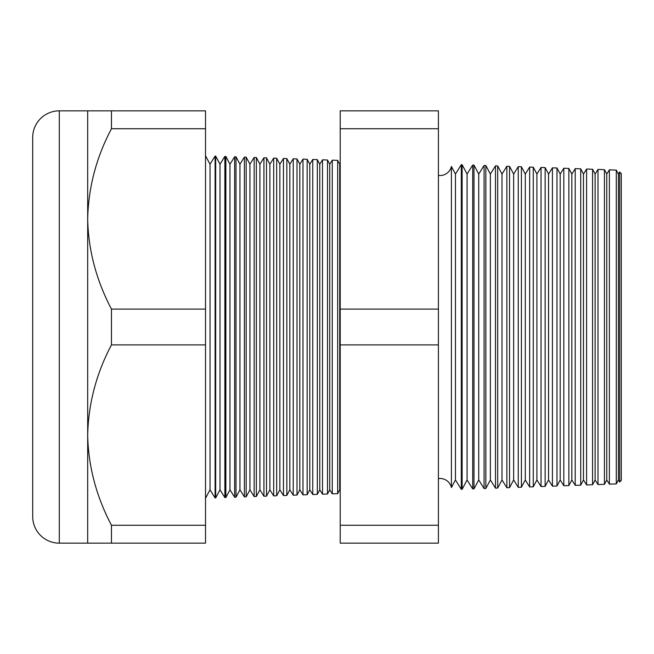 <?xml version="1.0" encoding="UTF-8"?>
<svg xmlns="http://www.w3.org/2000/svg" width="654" height="654" viewBox="0 0 654 654"><rect width="100%" height="100%" fill="white"/><g stroke="black" fill="none" stroke-linecap="round" stroke-linejoin="round"><path stroke-width="0.98" d="M619.69 482.023L619.69 171.977L621.3 173.711L621.3 480.289L619.69 482.023L618.398 479.954L618.398 174.046L616.289 170.089L616.289 483.911L609.381 484.156L606.757 479.954L606.757 174.046L604.427 169.672L604.427 484.328L597.993 484.557L595.115 479.954L595.115 174.046L592.573 169.255L592.573 484.745L586.597 484.949L583.474 479.954L583.474 174.046L580.711 168.846L580.711 485.154L575.209 485.35L571.841 479.954L571.841 174.046L568.849 168.43L568.849 485.57L563.822 485.75L560.2 479.954L560.2 174.046L556.995 168.013L556.995 485.987L552.426 486.143L548.559 479.954L548.559 174.046L545.134 167.604L545.134 486.396L541.038 486.543L536.918 479.954L536.918 174.046L533.272 167.187L533.272 486.813L529.65 486.944L525.285 479.954L525.285 174.046L521.418 166.77L521.418 487.23L518.254 487.336L513.643 479.954L513.643 174.046L509.556 166.361L509.556 487.639L506.866 487.737L502.002 479.954L502.002 174.046L497.694 165.944L497.694 488.056L495.479 488.137L490.369 479.954L490.369 174.046L485.84 165.527L485.84 488.473L484.083 488.53L478.728 479.954L478.728 174.046L473.978 165.119L473.978 488.881L472.695 488.93L467.087 479.954L467.087 174.046L462.116 164.702L462.116 489.298L461.307 489.331L455.446 479.954L455.446 174.046L451.415 166.451L451.415 487.549A11.641 11.641 0 0 0 438.401 478.605M451.415 166.451A11.641 11.641 0 0 1 438.401 175.395M618.398 174.046L619.69 171.977M618.398 479.954L616.289 483.911M609.381 484.156L609.381 169.844L606.757 174.046M606.757 479.954L604.427 484.328M597.993 484.557L597.993 169.443L595.115 174.046M595.115 479.954L592.573 484.745M586.597 484.949L586.597 169.051L583.474 174.046M583.474 479.954L580.711 485.154M575.209 485.35L575.209 168.65L571.841 174.046M571.841 479.954L568.849 485.57M563.822 485.75L563.822 168.25L560.2 174.046M560.2 479.954L556.995 485.987M552.426 486.143L552.426 167.857L548.559 174.046M548.559 479.954L545.134 486.396M541.038 486.543L541.038 167.457L536.918 174.046M536.918 479.954L533.272 486.813M529.65 486.944L529.65 167.056L525.285 174.046M525.285 479.954L521.418 487.23M518.254 487.336L518.254 166.664L513.643 174.046M513.643 479.954L509.556 487.639M506.866 487.737L506.866 166.263L502.002 174.046M502.002 479.954L497.694 488.056M495.479 488.137L495.479 165.863L490.369 174.046M490.369 479.954L485.84 488.473M484.083 488.53L484.083 165.47L478.728 174.046M478.728 479.954L473.978 488.881M472.695 488.93L472.695 165.07L467.087 174.046M467.087 479.954L462.116 489.298M461.307 489.331L461.307 164.669L455.446 174.046M455.446 479.954L451.415 487.549M340.211 163.426L339.712 164.219L339.712 489.781L340.211 490.574M339.712 164.219L337.66 160.353L337.66 493.647L332.273 493.835L332.273 160.165L329.739 164.219L329.739 489.781L332.273 493.835M339.712 489.781L337.66 493.647M329.739 164.219L327.499 160.001L327.499 493.999L322.504 494.171L322.504 159.829L319.765 164.219L319.765 489.781L322.504 494.171M329.739 489.781L327.499 493.999M319.765 164.219L317.329 159.641L317.329 494.359L312.743 494.514L312.743 159.486L309.783 164.219L309.783 489.781L312.743 494.514M319.765 489.781L317.329 494.359M309.783 164.219L307.167 159.29L307.167 494.71L302.982 494.857L302.982 159.143L299.81 164.219L299.81 489.781L302.982 494.857M309.783 489.781L307.167 494.71M299.81 164.219L297.006 158.938L297.006 495.062L293.221 495.201L293.221 158.799L289.836 164.219L289.836 489.781L293.221 495.201M299.81 489.781L297.006 495.062M289.836 164.219L286.836 158.579L286.836 495.421L283.452 495.536L283.452 158.464L279.855 164.219L279.855 489.781L283.452 495.536M289.836 489.781L286.836 495.421M279.855 164.219L276.675 158.227L276.675 495.773L273.691 495.879L273.691 158.121L269.881 164.219L269.881 489.781L273.691 495.879M279.855 489.781L276.675 495.773M269.881 164.219L266.505 157.867L266.505 496.133L263.93 496.223L263.93 157.778L259.908 164.219L259.908 489.781L263.93 496.223M269.881 489.781L266.505 496.133M259.908 164.219L256.343 157.516L256.343 496.484L254.161 496.558L254.161 157.442L249.926 164.219L249.926 489.781L254.161 496.558M259.908 489.781L256.343 496.484M249.926 164.219L246.174 157.164L246.174 496.836L244.4 496.901L244.4 157.099L239.953 164.219L239.953 489.781L244.4 496.901M249.926 489.781L246.174 496.836M239.953 164.219L236.012 156.805L236.012 497.195L234.639 497.244L234.639 156.756L229.979 164.219L229.979 489.781L234.639 497.244M239.953 489.781L236.012 497.195M229.979 164.219L225.851 156.453L225.851 497.547L224.878 497.58L224.878 156.42L219.997 164.219L219.997 489.781L224.878 497.58M229.979 489.781L225.851 497.547M219.997 164.219L215.681 156.093L215.681 497.907L215.109 497.923L210.024 489.781L205.519 498.258M219.997 489.781L215.681 497.907M215.681 156.093L215.109 156.077L210.024 164.219L210.024 489.781M215.109 156.077L215.109 497.923M210.024 164.219L205.519 155.742M87.685 110.845L205.519 110.845L205.519 128.74L111.466 128.74C96.342 157.312 88.413 187.371 87.685 218.927L87.685 110.845L59.301 110.845A26.601 26.601 0 0 0 32.7 137.454L32.7 516.546A26.601 26.601 0 0 0 59.301 543.155L87.685 543.155L87.685 435.074C88.331 466.286 96.261 496.345 111.466 525.26L111.466 543.155L87.685 543.155M337.66 160.353L332.273 160.165M205.519 128.74L205.519 309.105L111.466 309.105C96.261 280.19 88.331 250.13 87.685 218.927L87.685 435.074C88.413 403.526 96.342 373.459 111.466 344.895L205.519 344.895L205.519 525.26L111.466 525.26M616.289 170.089L609.381 169.844M225.851 156.453L224.878 156.42M236.012 156.805L234.639 156.756M246.174 157.164L244.4 157.099M256.343 157.516L254.161 157.442M266.505 157.867L263.93 157.778M276.675 158.227L273.691 158.121M286.836 158.579L283.452 158.464M297.006 158.938L293.221 158.799M307.167 159.29L302.982 159.143M317.329 159.641L312.743 159.486M327.499 160.001L322.504 159.829M462.116 164.702L461.307 164.669M473.978 165.119L472.695 165.07M485.84 165.527L484.083 165.47M497.694 165.944L495.479 165.863M509.556 166.361L506.866 166.263M521.418 166.77L518.254 166.664M533.272 167.187L529.65 167.056M545.134 167.604L541.038 167.457M556.995 168.013L552.426 167.857M568.849 168.43L563.822 168.25M580.711 168.846L575.209 168.65M592.573 169.255L586.597 169.051M604.427 169.672L597.993 169.443M111.466 110.845L111.466 128.74M205.519 525.26L205.519 543.155L111.466 543.155M111.466 309.105L111.466 344.895M205.519 309.105L205.519 344.895M438.401 128.74L438.401 543.155L340.211 543.155L340.211 110.845L438.401 110.845L438.401 128.74L340.211 128.74M438.401 309.105L340.211 309.105M438.401 344.895L340.211 344.895M438.401 525.26L340.211 525.26M59.301 110.845L59.301 543.155"/></g></svg>
